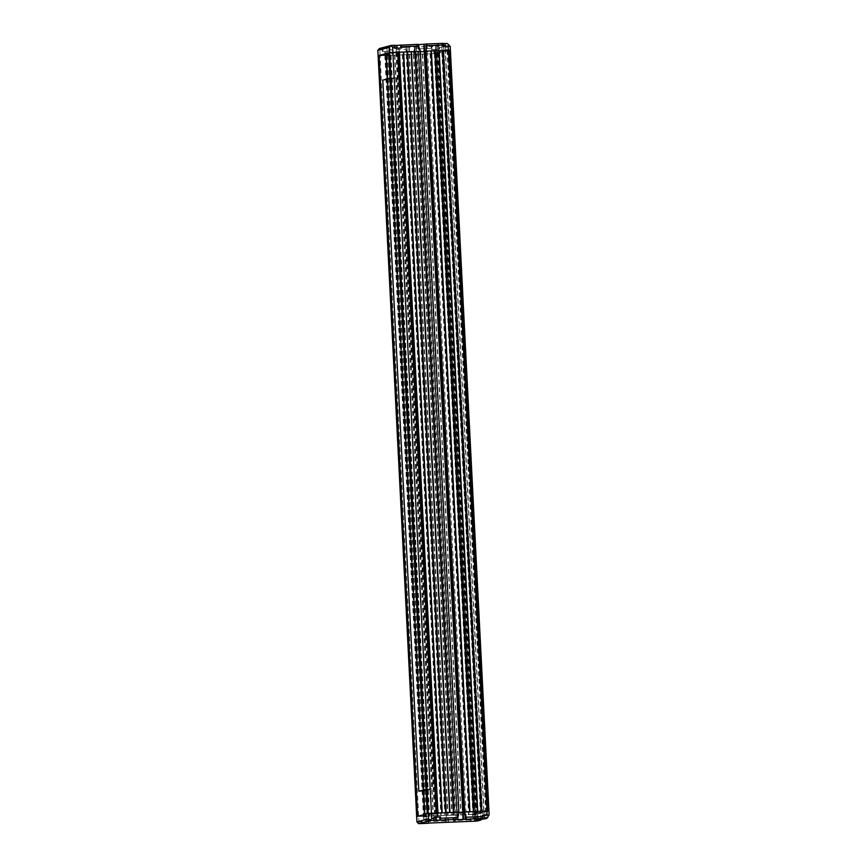 <?xml version="1.0" encoding="UTF-8"?>
<svg xmlns="http://www.w3.org/2000/svg" width="867" height="867" viewBox="0 0 867 867"><rect width="100%" height="100%" fill="white"/><g stroke="black" fill="none" stroke-linecap="round" stroke-linejoin="round"><path stroke-width="0.65" stroke-dasharray="4.33 3.25" d="M388.73 52.876L395.97 52.594L388.806 54.48M383.106 51.435L389.608 51.153L382.369 51.63L383.106 51.435L382.607 48.422L382.304 50.297L379.854 50.394L380.125 55.726L436.253 53.505L443.947 51.944L436.957 51.912L445.28 51.587L450.406 50.243L445.27 51.597L483.829 812.466L488.945 811.122L483.829 812.466M448.857 50.297L445.486 50.492L448.792 50.221M425.751 51.164L427.485 51.099L425.751 51.164M418.577 44.661L418.533 51.782L420.365 51.717L417.092 51.76L420.343 51.283M397.996 52.378L396.587 52.388L397.975 52.193M427.268 813.766L434.508 813.474L424.873 816.02L417.634 816.302M395.97 52.594L434.508 813.474M436.524 813.062L437.434 813.029M446.18 812.672L441.845 812.834M453.994 812.357L449.648 812.531M464.701 811.946L458.892 812.173M473.935 811.577L469.6 811.75M481.738 811.274L477.403 811.436M488.284 811.111L487.406 811.089M484.035 811.371L445.486 50.492M477.641 812.628L482.496 812.433L474.162 813.148L477.641 812.628L439.092 51.738M481.12 819.618L480.361 812.997L482.507 812.812L480.762 812.888L442.213 52.009L435.733 52.258L443.926 51.554L482.095 812.542M438.626 49.289L431.094 49.722L438.626 49.289L477.37 814.167L482.496 812.823L474.791 814.384L451.837 815.305L454.2 822.003M388.784 51.381L389.034 48.162L405.962 47.501L408.054 54.545L380.125 55.726L418.663 816.606L416.659 816.551L477.37 814.167L477.576 818.166L474.379 818.426L435.624 53.548L443.969 51.933L442.235 52.009L441.877 44.889L443.698 46.601L443.969 51.933M419.942 51.391L458.491 812.271M418.208 51.456L456.757 812.346M417.092 51.76L455.641 812.639M418.826 51.684L457.375 812.563M418.425 51.792L456.974 812.672M426.369 51.391L464.918 812.271M427.485 51.099L466.034 811.978M443.947 51.554L482.832 819.553M438.691 51.847L477.24 812.726M436.957 51.912L475.506 812.802M435.624 52.269L474.162 813.148M437.358 52.204L475.896 813.083M436.957 52.302L475.506 813.181M441.812 52.118L480.719 819.629M443.947 51.944L482.778 818.155L478.638 819.239L477.002 821.092M430.422 53.754L468.971 814.633M430.086 53.743L468.635 814.622M426.618 53.884L465.167 814.763M426.087 53.927L464.636 814.807M422.619 54.057L461.168 814.937M422.283 54.047L460.832 814.937M418.815 54.188L457.364 815.067M418.284 54.231L456.822 815.11M413.386 54.426L451.924 815.305M413.787 54.318L452.325 815.197M415.521 54.253L454.059 815.132M416.637 53.96L455.175 814.839M414.903 54.025L453.441 814.904M415.304 53.917L453.842 814.796M409.484 54.144L448.033 815.023M409.094 54.253L447.632 815.132M407.349 54.318L445.898 815.197M406.233 54.61L444.782 815.5M407.967 54.545L446.516 815.424M407.577 54.654L446.115 815.533M402.667 54.849L441.216 815.728M402.342 54.838L440.88 815.717M398.874 54.968L437.412 815.847M398.332 55.011L436.881 815.89M394.864 55.152L433.413 816.031M394.528 55.141L433.077 816.02M391.06 55.282L429.609 816.161M390.529 55.325L429.078 816.205M387.527 78.875L423.605 791.029M424.797 814.416L424.873 816.02M418.533 51.782L420.343 51.305M444.999 46.265L443.167 44.553L443.536 51.662L445.27 51.597L444.999 46.265L449.139 45.171M408.054 54.545L435.624 53.548L435.429 49.549M397.986 52.237L398.679 52.204M386.855 55.217L384.677 55.412L386.855 55.217M435.96 53.266L433.782 53.461L435.96 53.266M447.134 50.329L444.955 50.524L447.134 50.329M420.029 51.391L417.937 44.347L418.295 51.456M400.814 48.043L401.562 48.021M385.978 51.402L387.506 51.261L385.978 51.402M435.082 49.452L436.6 49.311L435.082 49.452M395.146 48.27L394.398 48.465L394.583 45.268M400.825 48.216L394.398 48.465M397.346 48.4L398.874 48.27L397.346 48.4M443.861 46.352L442.885 46.634L442.723 43.523L443.308 43.35M450.201 46.244L442.885 46.634M446.256 46.504L447.773 46.363L446.256 46.504M397.975 49.592L396.457 49.722L397.975 49.592M398.04 49.571L396.186 49.733L398.04 49.571M397.454 51.706L399.308 51.543L397.454 51.706M398.191 51.511L396.013 51.706L398.191 51.511M435.7 50.633L434.183 50.774L435.7 50.633M435.765 50.622L433.912 50.785L435.765 50.622M435.18 52.757L437.033 52.584L435.18 52.757M435.928 52.562L433.738 52.757L435.928 52.562M386.606 52.584L385.078 52.724L386.606 52.584M386.66 52.573L384.807 52.735L386.66 52.573M386.086 54.697L387.939 54.534L386.086 54.697M386.823 54.513L384.645 54.708L386.823 54.513M382.369 51.63L382.304 50.297M382.954 48.324L386.682 48.021L386.845 51.131M389.608 51.153L389.446 48.032L386.682 48.021M407.663 54.643L406.092 49.365L405.962 47.501L407.057 47.208L431.332 46.504L431.094 49.722M388.719 50.048L406.092 49.365M379.291 48.552L382.607 48.422M379.854 50.394L378.781 49.04M431.983 49.484L431.831 46.374L437.737 45.984L441.476 44.997L436.665 44.802L447.307 43.458M418.078 44.585L416.843 44.64L417.937 44.347M443.373 43.578L442.723 43.523M443.167 44.553L443.926 51.554M438.8 44.629L439.157 51.749M438.399 44.737L438.756 51.847M436.665 44.802L437.022 51.922M435.364 45.149L435.733 52.258M437.098 45.084L437.467 52.193M436.708 45.182L437.066 52.302M441.877 44.889L441.834 52.107M439.623 49.029L439.558 47.696L437.737 45.984M439.558 47.696L443.698 46.601M431.018 48.389L414.328 49.04L415.065 47.143L415.434 54.253M413.7 54.318L415.065 47.143M414.328 49.04L413.299 54.426M416.171 46.851L416.528 53.96M414.437 46.926L414.794 54.036M414.827 46.818L415.195 53.927M409.191 47.035L409.549 54.144M408.791 47.143L409.159 54.253M407.057 47.208L407.425 54.318M405.962 47.501L406.32 54.61M427.041 43.989L427.398 51.099M426.163 48.585L426.304 51.391M418.62 45.572L418.934 51.673M416.843 44.64L417.2 51.749M446.884 47.685L445.356 47.826L446.884 47.685M446.938 47.674L445.085 47.837L446.938 47.674M446.364 49.809L448.206 49.647L446.364 49.809M447.101 49.614L444.923 49.809L447.101 49.614M397.769 47.956L396.176 47.934L397.78 47.858M391.06 49.636L389.478 49.787L391.082 49.712M423.519 48.563L425.101 48.487L423.519 48.563M423.519 48.465L425.09 48.4L423.519 48.465M432.774 46.384L431.202 46.536L432.806 46.46M382.813 80.111L388.015 79.905L396.804 77.596L390.009 78.214M396.804 77.596L432.817 788.699L426.033 789.328M391.591 77.802L427.615 788.905M388.015 79.905L424.039 791.018M426.087 790.476L432.817 788.699M454.265 822.003L452.238 815.208L453.734 814.807L418.663 816.606L418.934 821.949L418.002 823.249M464.289 812.292L465.947 811.978L464.213 812.054M456.844 812.336L457.202 819.445L458.578 812.271L455.739 812.628L458.892 812.596M424.602 816.313L426.781 816.118L424.602 816.313M435.982 813.311L438.16 813.116L435.982 813.311M484.881 811.414L487.059 811.219L484.881 811.414M473.707 814.362L475.885 814.167L473.707 814.362M446.603 815.424L445.226 822.599L446.202 815.533M428.244 823.086L427.81 821.591L445.172 820.908M428.634 823.108L428.471 820.063L427.734 820.258L427.81 821.591M434.107 817.44L433.272 817.386L434.096 817.148M482.832 815.576L481.835 815.511L482.811 815.24M428.471 820.063L422.056 820.323L427.734 820.258M425.48 820.128L423.963 820.269L425.48 820.128M474.379 818.426L477.576 818.166M474.585 818.177L473.057 818.318L474.585 818.177M424.863 818.947L426.38 818.806L424.863 818.947M424.797 818.957L426.651 818.795L424.797 818.957M425.383 816.822L423.529 816.996L425.383 816.822M424.635 817.017L426.824 816.822L424.635 817.017M485.13 814.048L486.658 813.918L485.13 814.048M485.076 814.07L486.929 813.896L485.076 814.07M485.65 811.935L483.808 812.097L485.65 811.935M484.913 812.13L487.091 811.935L484.913 812.13M436.231 815.945L437.759 815.814L436.231 815.945M436.177 815.966L438.03 815.804L436.177 815.966M436.751 813.831L434.898 813.994L436.751 813.831M436.014 814.026L438.193 813.831L436.014 814.026M478.573 817.906L478.638 819.239M470.044 818.6L470.597 821.602M470.109 819.933L453.408 820.594M482.778 818.155L481.488 819.608M475.972 820.29L475.604 813.181M476.351 819.889L476.005 813.073M474.628 820.247L474.271 813.138M475.929 819.911L475.571 812.802M477.663 819.846L477.305 812.726M478.064 819.738L477.706 812.628M482.431 819.564L482.074 812.542M488.219 816.714L484.079 817.809L483.808 812.477M482.431 819.651L484.079 817.809M466.305 819.098L465.947 811.978M464.972 814.59L464.853 812.271M457.44 819.77L457.082 812.661M457.754 818.036L457.483 812.563M456.107 819.738L455.739 812.628M454.319 822.003L453.972 815.132M455.435 821.959L455.067 814.85M453.69 821.938L453.333 814.915M454.091 821.916L453.734 814.807M448.456 822.144L448.098 815.034M448.066 822.241L447.697 815.132M446.321 822.317L445.963 815.208M445.226 822.599L444.869 815.489M421.319 820.518L421.871 823.52M421.384 821.851L418.934 821.949M473.956 816.996L475.484 816.855L473.956 816.996M473.902 817.007L475.755 816.844L473.902 817.007M474.477 814.872L472.623 815.045L474.477 814.872M473.74 815.067L475.918 814.872L473.74 815.067M430.097 820.377L428.515 820.453L430.097 820.377M430.108 820.464L428.526 820.54L430.108 820.464M436.805 818.708L435.223 818.686L436.805 818.611M470.261 817.191L471.843 817.202L470.25 817.288M464.127 819.25L462.545 819.315L464.127 819.25M464.116 819.152L462.534 819.228L464.148 819.239M397.693 52.258L436.242 813.138M397.411 52.291L435.949 813.17M398.722 52.237L437.271 813.116M448.651 50.232L487.189 811.111M447.405 50.329L485.943 811.219M447.058 50.351L485.596 811.241M447.957 50.384L486.506 811.263M448.163 50.351L486.701 811.241M438.214 53.342L476.752 814.221M437.597 53.364L476.146 814.243M475.354 814.189L436.805 53.31L475.365 814.221M475.289 814.211L436.751 53.331L475.311 814.211M435.321 53.451L473.859 814.33M435.613 53.44L474.151 814.319M436.394 53.461L474.932 814.341M436.253 53.505L474.791 814.384M386.649 55.477L425.198 816.356M424.852 816.346L386.303 55.466L424.863 816.346M386.595 55.39L425.144 816.27M386.877 55.358L425.426 816.237M385.566 55.412L424.115 816.291M385.685 55.423L424.223 816.302L385.696 55.423M385.403 55.499L423.941 816.378M384.861 55.542L423.41 816.421M387.029 48.01L387.191 51.12M389.37 48.075L389.521 51.186M442.809 43.48L442.961 46.59M435.559 46.07L435.722 49.181M433.348 817.343L433.511 820.453M474.672 818.058L474.834 821.168M471.095 821.472L470.933 818.361M481.911 815.479L482.074 818.589M426.293 823.119L426.141 819.998M425.946 823.13L425.795 820.019M422.056 820.323L422.218 823.433M396.587 52.388L435.136 813.268M399.08 52.269L437.629 813.148M434.313 53.44L472.862 814.319M436.459 53.472L474.997 814.351M387.701 55.26L426.25 816.14M385.208 55.39L423.757 816.27M396.457 49.722L396.382 48.389M398.939 49.603L398.874 48.27M399.308 51.543L399.21 49.582M396.284 51.695L396.186 49.733M399.611 52.237L399.579 51.521M396.056 52.421L396.013 51.706M434.183 50.774L434.107 49.441M436.675 50.644L436.6 49.311M437.033 52.584L436.935 50.633M434.009 52.735L433.912 50.785M437.336 53.288L437.304 52.573M433.782 53.461L433.738 52.757M385.078 52.724L385.013 51.391M387.571 52.594L387.506 51.261M387.939 54.534L387.831 52.584M384.905 54.686L384.807 52.735M388.243 55.239L388.199 54.523M384.677 55.412L384.645 54.708M394.322 48.498L394.171 45.387M445.356 47.826L445.291 46.493M447.849 47.696L447.773 46.363M448.206 49.647L448.109 47.685M445.183 49.798L445.085 47.837M448.51 50.34L448.477 49.625M444.955 50.524L444.923 49.809M423.887 818.936L423.963 820.269M426.38 818.806L426.456 820.139M426.553 816.844L426.651 818.795M423.529 816.996L423.627 818.947M426.781 816.118L426.824 816.822M423.226 816.291L423.259 817.007M484.165 814.037L484.241 815.37M486.658 813.918L486.723 815.251M486.831 811.946L486.929 813.896M483.808 812.097L483.905 814.059M487.059 811.219L487.091 811.935M483.504 811.404L483.537 812.108M435.267 815.934L435.332 817.267M437.759 815.814L437.824 817.148M437.922 813.842L438.03 815.804M434.898 813.994L434.996 815.955M438.16 813.116L438.193 813.831M434.595 813.3L434.638 814.015M433.272 817.386L433.435 820.496M481.835 815.511L481.987 818.621M428.558 820.03L428.71 823.141M472.992 816.985L473.057 818.318M475.484 816.855L475.55 818.188M475.658 814.893L475.755 816.844M472.623 815.045L472.721 816.996M475.885 814.167L475.918 814.872M472.32 814.341L472.363 815.056"/><path stroke-width="1.3" d="M388.806 54.48L378.12 55.672L416.659 816.551L428.244 813.506L427.268 813.766L388.73 52.876L389.695 52.627L428.244 813.506L458.979 812.162L457.949 817.548L457.202 819.445L456.107 819.738L482.572 818.448L482.811 815.24L489.151 815.121L482.832 815.576M448.792 50.221L450.406 50.243L448.857 50.297M489.151 815.121L450.201 46.244L448.196 46.189L448.402 50.188L425.751 51.164L464.3 812.021M425.773 51.413L420.365 51.717L425.773 51.413M415.445 51.478L453.994 812.357L458.892 812.173L420.343 51.283L398.603 52.237L437.152 813.018L398.603 52.237M398.603 52.334L397.996 52.378M397.986 52.183L436.524 813.051L397.986 52.183L389.695 52.627L378.12 55.672L377.849 50.34L379.291 48.552L391.266 45.398L394.583 45.268L395.07 46.937L392.621 47.035L431.441 813.246L428.244 813.506L428.504 818.838L430.531 820.496L433.847 820.366L434.096 817.148L440.512 816.898L434.107 817.44M436.524 813.062L431.441 813.246L431.712 818.578L434.161 818.481M403.307 51.955L441.845 812.834L437.434 813.029L398.896 52.15M411.11 51.652L449.648 812.531L446.18 812.672L407.642 51.782M431.051 50.871L469.6 811.75L464.701 811.946L426.152 51.055M438.865 50.557L477.403 811.436L473.935 811.577L435.397 50.698M448.857 50.199L487.395 811.078L481.738 811.274L443.2 50.394M448.196 46.189L443.861 46.352L443.308 43.35L427.041 43.989L425.664 51.164L448.402 50.188L486.94 811.068L488.284 811.111M379.085 55.423L417.634 816.302L416.659 816.551L416.929 821.883L428.504 818.838M403.632 51.966L442.181 812.823M407.1 51.825L445.649 812.693M411.446 51.662L449.984 812.52M414.914 51.521L453.452 812.379M424.234 51.565L462.783 812.422M424.635 51.456L463.184 812.336M431.387 50.871L469.936 811.74M434.855 50.741L473.404 811.599M439.19 50.568L477.739 811.425M442.669 50.438L481.207 811.295M386.324 55.13L387.527 78.875M423.605 791.029L424.797 814.416M420.343 51.305L389.695 52.627L389.424 47.295L377.849 50.34M398.679 52.204L397.986 52.237M394.637 45.452L417.937 44.347L420.43 51.283M400.998 45.008L401.497 46.688L418.859 46.005M395.07 46.937L395.146 48.27L401.562 48.021L401.497 46.688M418.62 45.572L418.078 44.585M426.065 51.066L427.041 43.989L418.577 44.661M445.28 46.298L445.139 43.545L443.373 43.578M445.139 43.545L447.307 43.458L449.139 45.171L449.193 46.211M443.796 45.019L427.095 45.68M425.946 44.282L426.163 48.585M424.212 44.347L424.57 51.456M423.811 44.455L424.169 51.565M389.424 47.295L391.266 45.398M392.621 47.035L390.952 45.832M390.009 78.214L382.813 80.111L418.837 791.213L426.087 790.476M426.033 789.328L418.837 791.213M482.876 816.573L466.175 817.223L466.305 819.098L464.213 812.054L486.94 811.068L487.146 815.067M458.892 812.596L464.289 812.292M482.572 818.448L486.571 818.567L474.628 820.247L480.741 820.106L477.002 821.092L428.244 823.086M416.929 821.883L418.555 823.65L428.298 823.271M436.86 817.137L435.332 817.267L436.86 817.137M485.758 815.24L484.241 815.37L485.758 815.24M440.512 816.898L440.263 820.117L433.847 820.366M440.577 818.231L457.949 817.548M431.712 818.578L430.173 820.041M440.263 820.117L457.202 819.445M418.555 823.65L430.531 820.496M481.488 819.608L480.719 819.629M488.154 815.381L488.219 816.714L486.571 818.567M466.175 817.223L464.614 811.946M465.211 819.38L464.972 814.59M463.477 819.445L463.119 812.336M463.076 819.553L462.718 812.444M457.841 819.673L457.754 818.036M397.639 52.183L436.188 813.062M399.427 52.107L437.965 812.986M448.792 50.199L487.33 811.078M449.399 50.253L487.948 811.089M450.016 50.232L488.565 811.111M400.662 45.106L400.814 48.043M396.934 45.409L397.075 48.194M396.587 45.42L396.728 48.205M435.852 820.518L435.689 817.408M436.199 820.507L436.036 817.397M439.927 820.204L439.775 817.093M484.404 818.654L484.252 815.533"/></g></svg>
